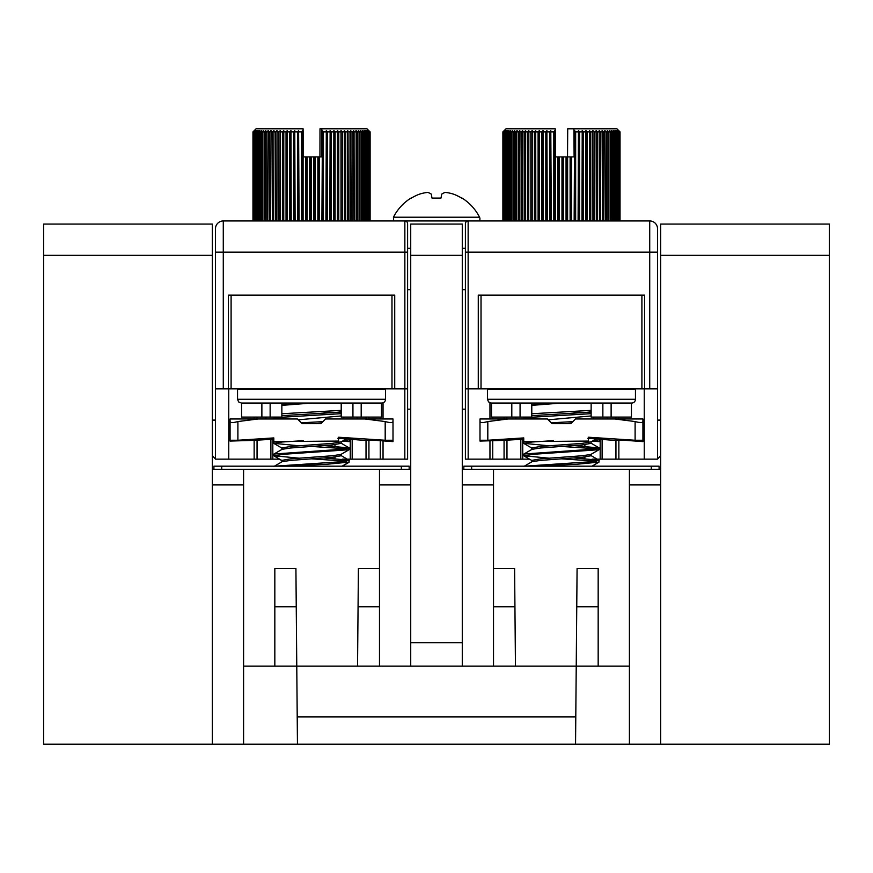 <?xml version="1.0" encoding="UTF-8"?>
<svg xmlns="http://www.w3.org/2000/svg" width="873" height="873" viewBox="0 0 873 873"><rect width="100%" height="100%" fill="white"/><g stroke="black" fill="none" stroke-linecap="round" stroke-linejoin="round"><path stroke-width="1.31" d="M592.254 459.154L599.151 460.366M574.15 445.557L599.151 447.991L588.708 449.497L523.92 454.015L532.017 449.322L540.507 447.991L582.422 444.892L591.097 443.342L591.097 441.891M531.821 449.431L531.821 447.991L540.507 446.441L582.422 443.342L591.097 441.793M532.017 461.719L523.92 466.411L532.017 461.697L540.507 460.387L582.422 457.288L591.097 455.739L591.097 454.287M531.821 461.828L531.821 460.387L540.507 458.838L582.422 455.739L590.912 454.407L599.009 449.704L599.151 447.991M570.8 411.565L583.546 412.645M591.141 415.952L548.244 419.815M551.234 422.805L572.863 421.637M531.788 404.821L561.459 403.042L531.788 405.367M531.788 413.747L591.141 410.365M574.15 457.965L599.009 460.213L598.998 462.112L591.981 466.182M599.151 460.387L589.482 461.839L524.597 466.182M540.933 466.182L577.937 464.141L598.998 462.112M523.92 454.015L523.767 455.739L534.221 454.233L598.998 449.704M596.281 461.162L561.47 458.838M548.779 458.161L523.767 455.739M523.964 441.596L523.767 443.342L532.115 442L553.427 440.658M596.281 448.766L561.448 446.441M548.779 445.765L523.767 443.342M588.5 438.661L590.606 438.497M591.141 412.111L531.788 415.668M526.637 417.763L541.391 418.975M547.786 419.356L551.256 419.553M572.284 422.205L567.363 421.943M524.706 418.975L523.767 418.538L530.817 417.305L591.141 413.66M520.068 417.098L520.068 403.042L531.788 403.042L531.788 417.098L491.499 417.098L491.499 403.042L631.43 403.042L631.43 417.098L591.141 417.098L591.141 403.042L602.861 403.042L602.861 417.098M515.856 418.975L515.856 417.098M607.073 417.098L607.073 418.975L607.073 417.098M611.122 417.098L611.122 403.042L615.279 403.042M631.692 403.042L631.692 403.042A3.765 3.765 0 0 0 635.457 399.277L635.457 389.205A3.765 3.765 0 0 0 635.446 388.856M591.141 411.019L586.689 410.692M531.788 403.239L561.459 403.042M531.788 403.042L534.811 403.042L531.788 403.271M324.221 445.557L349.233 447.991L338.789 449.497L273.991 454.015L282.088 449.322L290.578 447.991L332.493 444.892L341.179 443.342L341.179 441.891M281.903 449.431L281.903 447.991L290.578 446.441L332.493 443.342L341.179 441.793M273.991 466.411L282.088 461.719L290.578 460.387L332.493 457.288L341.179 455.739L341.179 454.287M281.903 461.828L281.903 460.387L290.578 458.838L332.493 455.739L340.983 454.407L349.08 449.704L349.233 447.991M320.871 411.565L333.617 412.645M341.212 415.952L298.326 419.815M301.316 422.805L322.934 421.637M257.721 403.042L281.859 403.042L281.859 417.098L241.57 417.098L241.57 403.042L381.501 403.042L381.501 417.098L341.212 417.098L341.212 403.042L311.541 403.042L281.859 405.367M281.859 413.747L341.212 410.365M324.221 457.965L349.08 460.213L349.08 462.112L342.052 466.182M349.233 460.387L339.553 461.839L274.668 466.182M291.004 466.182L328.008 464.141L349.08 462.112M273.991 454.015L273.849 455.739L284.292 454.233L349.08 449.704M346.363 461.162L311.541 458.838M298.85 458.161L273.849 455.739M274.046 441.596L273.849 443.342L282.186 442L303.498 440.658M346.363 448.766L311.519 446.441M298.85 445.765L273.849 443.342M338.571 438.661L340.677 438.497M341.212 412.111L281.859 415.668M276.719 417.763L291.462 418.975M297.868 419.356L301.338 419.553M322.366 422.205L317.434 421.943M274.777 418.975L273.849 418.538L280.888 417.305L341.212 413.66M265.927 418.975L265.927 417.098M357.144 417.098L357.144 418.975M341.212 403.042L361.193 403.042L361.193 417.098M381.763 403.042L381.763 403.042A3.765 3.765 0 0 0 385.528 399.277L385.528 389.205A3.765 3.765 0 0 0 385.517 388.856M341.212 411.019L336.76 410.692M281.859 404.821L311.541 403.042L281.859 403.271M281.859 403.239L284.882 403.042L281.859 403.042M348.338 462.537L349.233 461.937M504.245 130.546L502.881 131.899L502.881 220.945M502.946 220.945L502.881 131.899L504.332 130.546L503.034 131.899L503.034 220.945M503.263 220.945L503.263 131.899L504.703 130.546L503.459 131.899L503.459 220.945M503.863 220.945L503.863 131.899L505.347 130.546L504.168 131.899L504.168 220.945M504.747 220.945L504.747 131.899L506.264 130.546L505.161 131.899L505.161 220.945M505.914 220.945L505.914 131.899L507.442 130.546L506.427 131.899L506.427 220.945M507.344 220.945L507.344 131.899L508.894 130.546L507.966 131.899L507.966 220.945M509.035 220.945L509.035 131.899L510.596 130.546L509.756 131.899L509.756 220.945M510.989 220.945L510.989 131.899L512.549 130.546L511.796 131.899L511.796 220.945M513.182 220.945L513.182 131.899L514.743 130.546L514.088 131.899L514.088 220.945M515.616 220.945L515.616 131.899L517.165 130.546L516.609 131.899L516.609 220.945M518.278 220.945L518.278 131.899L519.795 130.546L519.348 220.945M521.137 220.945L521.137 131.899L522.632 130.546L522.283 220.945M524.204 220.945L524.204 131.899L525.655 130.546L525.415 220.945M527.445 220.945L527.445 131.899L528.852 130.546L528.732 220.945M530.849 220.945L530.849 131.899L532.214 130.546L532.192 220.945M534.418 220.945L534.418 131.899L535.716 130.546L535.716 220.945M535.716 130.546L535.804 220.945M538.106 220.945L538.106 131.899L539.35 130.546L539.35 220.945M539.35 130.546L539.547 220.945M541.904 220.945L541.904 131.899L543.082 130.546L543.082 220.945M543.082 130.546L543.388 220.945M545.811 220.945L545.811 131.899L546.902 130.546L546.902 220.945M546.902 130.546L547.316 220.945M549.783 220.945L549.783 131.899L550.798 130.546L550.798 220.945M550.798 130.546L551.321 220.945M553.809 220.945L553.809 131.899L554.748 130.546L554.748 220.945M554.748 130.546L555.37 131.899L555.37 220.945M557.88 220.945L557.88 156.9L558.731 156.9L558.731 220.945M558.731 156.9L559.44 156.9L559.44 220.945M561.972 220.945L561.972 156.9L562.725 156.9L562.725 220.945M562.725 156.9L563.532 156.9L563.532 220.945M566.053 220.945L566.053 156.9L566.708 156.9L566.708 220.945M566.708 156.9L567.614 156.9L567.614 220.945M570.113 220.945L570.113 156.9L570.669 156.9L570.669 220.945M570.669 156.9L571.662 156.9L571.662 220.945M574.139 220.945L574.587 130.546L574.587 220.945M574.587 130.546L575.656 131.899L575.656 220.945M578.101 220.945L578.439 130.546L578.439 220.945M578.439 130.546L579.585 131.899L579.585 220.945M581.975 220.945L582.215 130.546L582.215 220.945M582.215 130.546L583.426 131.899L583.426 220.945M585.75 220.945L585.881 130.546L585.881 220.945M585.881 130.546L587.169 131.899L587.169 220.945M589.406 220.945L589.428 130.546L589.428 220.945M589.428 130.546L590.77 131.899L590.77 220.945M592.931 220.945L592.843 130.546L594.24 131.899L594.24 220.945M596.303 220.945L596.106 130.546L597.547 131.899L597.547 220.945M599.5 220.945L599.194 130.546L600.679 131.899L600.679 220.945M602.512 220.945L602.108 130.546L603.614 131.899L603.614 220.945M605.327 220.945L604.814 130.546L606.353 131.899L606.353 220.945M607.935 220.945L607.935 131.899L607.313 130.546L608.863 131.899L608.863 220.945M610.303 220.945L610.303 131.899L609.594 130.546L611.155 131.899L611.155 220.945M612.442 220.945L612.442 131.899L611.635 130.546L613.195 131.899L613.195 220.945M614.33 220.945L614.33 131.899L613.424 130.546L614.985 131.899L614.985 220.945M615.967 220.945L615.967 131.899L614.974 130.546L616.513 131.899L616.513 220.945M617.331 220.945L617.331 131.899L616.251 130.546L617.778 131.899L617.778 220.945M618.422 220.945L618.422 131.899L617.276 130.546L618.761 131.899L618.761 220.945M619.23 220.945L619.23 131.899L618.019 130.546L619.47 131.899L619.47 220.945M619.765 220.945L619.765 131.899L618.488 130.546L619.895 131.899L619.895 220.945M620.016 220.945L620.016 131.899L618.673 130.546L620.037 131.899L620.037 220.945M504.168 131.899L504.747 131.899M505.161 131.899L505.914 131.899M506.427 131.899L507.344 131.899M507.966 131.899L509.035 131.899M509.756 131.899L510.989 131.899M511.796 131.899L513.182 131.899M514.088 131.899L515.616 131.899M516.609 131.899L518.278 131.899M519.348 131.899L521.137 131.899M522.283 131.899L524.204 131.899M525.415 131.899L527.445 131.899M528.732 131.899L530.849 131.899M532.192 131.899L534.418 131.899M535.804 131.899L538.106 131.899M539.547 131.899L541.904 131.899M543.388 131.899L545.811 131.899M547.316 131.899L549.783 131.899M551.321 131.899L553.809 131.899M557.88 156.9L555.392 156.9L555.217 128.778L506.013 128.778L502.935 131.856M561.972 156.9L559.44 156.9M566.053 156.9L563.532 156.9M570.113 156.9L567.614 156.9M619.994 131.856L616.916 128.778L573.932 128.778L574.107 156.9L571.662 156.9M567.526 156.9L567.712 128.778L573.932 128.778M575.656 131.899L578.101 131.899M579.585 131.899L581.975 131.899M583.426 131.899L585.75 131.899M587.169 131.899L589.406 131.899M590.77 131.899L592.931 131.899M594.24 131.899L596.303 131.899M597.547 131.899L599.5 131.899M600.679 131.899L602.512 131.899M603.614 131.899L605.327 131.899M606.353 131.899L607.935 131.899M608.863 131.899L610.303 131.899M611.155 131.899L612.442 131.899M613.195 131.899L614.33 131.899M614.985 131.899L615.967 131.899M616.513 131.899L617.331 131.899M617.778 131.899L618.422 131.899M301.567 220.945L301.567 131.899L302.549 130.546L303.138 131.899L303.084 128.778L256.084 128.778L252.963 131.899L252.963 220.945L252.963 131.899L254.327 130.546L252.984 131.899L252.984 220.945M253.115 220.945L253.115 131.899L254.534 130.546L253.257 131.899L253.257 220.945M253.563 220.945L253.563 131.899L255.014 130.546L253.803 131.899L253.803 220.945M254.283 220.945L254.283 131.899L255.778 130.546L254.632 131.899L254.632 220.945M255.287 220.945L255.287 131.899L256.804 130.546L255.745 131.899L255.745 220.945M256.564 220.945L256.564 131.899L258.102 130.546L257.12 131.899L257.12 220.945M258.102 220.945L258.102 131.899L259.663 130.546L258.768 131.899L258.768 220.945M259.914 220.945L259.914 131.899L261.474 130.546L260.667 131.899L260.667 220.945M261.965 220.945L261.965 131.899L263.526 130.546L262.817 131.899L262.817 220.945M264.268 220.945L264.268 131.899L265.818 130.546L265.206 131.899L265.206 220.945M266.789 220.945L266.789 131.899L268.327 130.546L267.815 220.945M269.539 220.945L269.539 131.899L271.045 130.546L270.641 220.945M272.485 220.945L272.485 131.899L273.969 130.546L273.664 220.945M275.628 220.945L275.628 131.899L277.068 130.546L276.883 220.945M278.945 220.945L278.945 131.899L280.342 130.546L280.255 220.945M282.426 220.945L282.426 131.899L283.758 130.546L283.758 220.945L283.79 131.899L286.038 131.899L287.315 130.546L287.315 220.945M283.758 130.546L283.79 131.899M286.038 220.945L286.038 131.899M287.315 130.546L287.457 220.945M289.781 220.945L289.781 131.899L290.993 130.546L290.993 220.945M290.993 130.546L291.233 220.945M293.623 220.945L293.623 131.899L294.768 130.546L294.768 220.945M294.768 130.546L295.118 220.945M297.562 220.945L297.562 131.899L298.621 130.546L298.621 220.945M298.621 130.546L299.079 220.945M302.549 130.546L302.549 220.945M303.106 131.899L303.106 220.945M305.615 220.945L305.615 156.9L306.51 156.9L306.51 220.945M306.51 156.9L307.165 156.9L307.165 220.945M309.697 220.945L309.697 156.9L310.493 156.9L310.493 220.945M310.493 156.9L311.257 156.9L311.257 220.945M313.778 220.945L313.778 156.9L314.487 156.9L314.487 220.945M314.487 156.9L315.339 156.9L315.339 220.945M317.859 220.945L317.859 156.9L318.47 156.9L318.47 220.945M318.47 156.9L319.409 156.9L319.409 220.945M321.908 220.945L322.41 130.546L322.41 220.945M322.41 130.546L323.436 131.899L323.436 220.945M325.902 220.945L326.306 130.546L326.306 220.945M326.306 130.546L327.408 131.899L327.408 220.945M329.83 220.945L330.125 130.546L330.125 220.945M330.125 130.546L331.304 131.899L331.304 220.945M333.661 220.945L333.857 130.546L333.857 220.945M333.857 130.546L335.101 131.899L335.101 220.945M337.393 220.945L337.48 130.546L337.48 220.945M337.48 130.546L338.789 131.899L338.789 220.945M340.994 220.945L340.972 130.546L342.336 131.899L342.336 220.945M344.453 220.945L344.322 130.546L345.741 131.899L345.741 220.945M347.76 220.945L347.509 130.546L348.971 131.899L348.971 220.945M350.881 220.945L350.531 130.546L352.026 131.899L352.026 220.945M353.816 220.945L353.358 130.546L354.875 131.899L354.875 220.945M356.533 220.945L356.533 131.899L355.977 130.546L357.526 131.899L357.526 220.945M359.043 220.945L359.043 131.899L358.388 130.546L359.938 131.899L359.938 220.945M361.313 220.945L361.313 131.899L360.56 130.546L362.12 131.899L362.12 220.945M363.354 220.945L363.354 131.899L362.502 130.546L364.063 131.899L364.063 220.945M365.132 220.945L365.132 131.899L364.194 130.546L365.743 131.899L365.743 220.945M366.649 220.945L366.649 131.899L365.623 130.546L367.162 131.899L367.162 220.945M367.904 220.945L367.904 131.899L366.791 130.546L368.308 131.899L368.308 220.945M368.875 220.945L368.875 131.899L367.697 130.546L369.17 131.899L369.17 220.945M369.574 220.945L369.574 131.899L368.33 130.546L369.759 131.899L369.759 220.945M369.988 220.945L369.988 131.899L368.679 130.546L370.065 131.899L370.065 220.945M254.632 131.899L255.287 131.899M255.745 131.899L256.564 131.899M257.12 131.899L258.102 131.899M258.768 131.899L259.914 131.899M260.667 131.899L261.965 131.899M262.817 131.899L264.268 131.899M265.206 131.899L266.789 131.899M267.815 131.899L269.539 131.899M270.641 131.899L272.485 131.899M273.664 131.899L275.628 131.899M276.883 131.899L278.945 131.899M280.255 131.899L282.426 131.899M287.457 131.899L289.781 131.899M291.233 131.899L293.623 131.899M295.118 131.899L297.562 131.899M299.079 131.899L301.567 131.899M305.615 156.9L303.138 156.9L303.138 131.899M309.697 156.9L307.165 156.9M313.778 156.9L311.257 156.9M317.859 156.9L315.339 156.9M370.065 131.899L366.987 128.778L321.821 128.778L321.875 156.9L319.409 156.9M319.944 156.9L319.998 128.778L321.821 128.778M323.436 131.899L325.902 131.899M327.408 131.899L329.83 131.899M331.304 131.899L333.661 131.899M335.101 131.899L337.393 131.899M338.789 131.899L340.994 131.899M342.336 131.899L344.453 131.899M345.741 131.899L347.76 131.899M348.971 131.899L350.881 131.899M352.026 131.899L353.816 131.899M354.875 131.899L356.533 131.899M357.526 131.899L359.043 131.899M359.938 131.899L361.313 131.899M362.12 131.899L363.354 131.899M364.063 131.899L365.132 131.899M365.743 131.899L366.649 131.899M367.162 131.899L367.904 131.899M368.308 131.899L368.875 131.899M370.119 131.899L370.119 220.945L370.108 131.899M462.275 255.309L462.275 224.066L410.725 224.066L410.725 255.309L462.275 255.309L462.275 642.692L410.725 642.692L410.725 255.309M660.654 744.222L829.35 744.222L829.35 224.066L660.654 224.066L660.654 744.222L629.411 744.222L629.411 484.919L660.654 484.919M462.275 484.919L493.518 484.919L493.518 469.303L462.275 469.303M493.518 469.303L629.411 469.303L629.411 484.919M660.654 469.303L629.411 469.303M493.518 484.919L493.518 666.121M462.275 666.121L462.275 642.692M410.725 666.121L410.725 642.692M493.518 606.757L514.939 606.757M576.747 606.757L598.169 606.757M598.169 666.121L576.235 666.121L577.086 568.487L598.169 568.487L598.169 666.121L629.411 666.121M297.453 744.222L295.914 568.487L274.831 568.487L274.831 666.121L576.235 666.121L575.547 744.222L243.589 744.222L243.589 484.919L212.346 484.919M629.411 744.222L575.547 744.222M493.518 568.487L514.601 568.487L515.452 666.121M212.346 744.222L43.65 744.222L43.65 224.066L212.346 224.066L212.346 744.222L243.589 744.222M43.65 224.066L212.346 224.066M410.725 484.919L379.482 484.919L379.482 469.303L410.725 469.303M212.346 469.303L243.589 469.303L243.589 484.919M379.482 469.303L243.589 469.303M379.482 484.919L379.482 666.121M379.482 606.757L358.061 606.757M296.253 606.757L274.831 606.757M379.482 568.487L358.399 568.487L357.548 666.121M274.831 666.121L243.589 666.121M479.55 217.213A48.266 48.266 0 0 0 462.046 198.084L461.653 198.084A48.19 47.458 180 0 0 453.469 194.144A48.146 43.803 114.7 0 0 445.372 192.42A48.146 18.147 100.8 0 0 441.694 194.144L441.007 198.084L431.993 198.084L431.306 194.144A48.146 18.147 -100.8 0 0 427.628 192.42A48.146 43.803 -114.7 0 0 419.531 194.144A48.19 47.458 180 0 0 411.347 198.084L410.954 198.084A48.266 48.266 0 0 0 393.45 217.213L479.55 217.213A3.645 3.645 0 0 1 479.288 220.945L495.078 220.945M627.851 220.945L649.719 220.945A7.813 7.813 0 0 1 657.522 228.748L657.522 459.154L660.654 455.608M489.96 440.516L489.96 459.154L465.396 459.154L465.396 223.695L465.396 248.27L462.275 248.27M465.396 388.856L478.273 388.856L478.273 295.139L644.656 295.139L644.656 388.856L657.522 388.856M660.654 420.099L657.522 420.099M520.821 439.381L520.821 459.154L492.732 459.154L492.732 440.341M644.252 388.856L644.252 459.154L618.859 459.154L618.859 440.374M615.945 440.374L615.945 459.154L618.859 459.154M641.906 295.139L641.906 388.856L644.656 388.856M478.273 388.856L641.906 388.856M481.023 388.856L481.023 295.139M465.396 289.672L462.275 289.672M410.725 289.672L407.604 289.672M644.252 459.154L657.522 459.154M615.945 459.154L602.108 459.154L602.108 439.381M600.177 439.228L600.177 459.154L602.108 459.154M600.177 459.154L592.069 459.154M529.518 459.154L522.741 459.154L522.741 439.228M520.821 459.154L522.741 459.154M492.732 418.975L492.732 417.098M489.96 459.154L492.732 459.154M383.04 440.516L383.04 459.154L404.821 459.154L404.821 388.856M231.094 295.139L231.094 388.856L215.478 388.856L215.478 228.748A7.813 7.813 0 0 1 223.281 220.945L404.854 220.945A2.75 2.75 0 0 1 407.604 223.695L407.604 248.27L410.725 248.27M468.146 388.856L468.146 252.177L649.719 252.177L649.719 220.945L404.854 220.945A2.75 2.75 0 0 1 407.604 223.695L407.604 388.856L231.094 388.856M465.396 223.695A2.75 2.75 0 0 1 468.146 220.945A2.75 2.75 0 0 0 465.396 223.695M394.727 388.856L394.727 295.139L228.344 295.139L228.344 388.856M215.478 388.856L215.478 459.154L212.346 455.608M212.346 420.099L215.478 420.099M404.854 388.856L404.854 252.177L223.281 252.177L223.281 220.945A7.813 7.813 0 0 0 215.478 228.748L215.478 252.177L223.281 252.177L223.281 388.856M352.179 439.381L352.179 459.154L380.268 459.154L380.268 440.341M215.478 459.154L254.141 459.154L254.141 440.374M257.055 440.374L257.055 459.154L254.141 459.154M391.977 388.856L391.977 295.139M228.748 459.154L228.748 388.856M257.055 459.154L270.892 459.154L270.892 439.381M272.823 439.228L272.823 459.154L270.892 459.154M272.823 459.154L279.589 459.154M342.14 459.154L350.259 459.154L350.259 439.228M352.179 459.154L350.259 459.154M380.268 418.975L380.268 417.098M383.04 459.154L380.268 459.154M407.604 388.856L407.604 459.154L404.821 459.154M407.604 409.164L410.725 409.164M462.275 409.164L465.396 409.164M471.649 469.303L471.649 466.182L463.836 466.182L463.836 469.303M659.093 469.303L659.093 466.182L651.28 466.182L651.28 469.303M471.649 466.182L651.28 466.182M221.72 469.303L221.72 466.182L213.907 466.182L213.907 469.303M409.164 469.303L409.164 466.182L401.351 466.182L401.351 469.303M221.72 466.182L401.351 466.182M385.189 440.254L393.003 440.254L393.003 421.55C392.523 422.892 389.925 422.892 385.189 421.55L385.189 440.254L338.571 437.231L338.571 441.072L273.816 441.607L273.816 437.919L237.893 440.254L237.893 421.55L258.157 418.975L297.475 418.975L302.167 423.656L320.915 423.656L325.596 418.975L364.914 418.975L385.189 421.55M393.003 423.656L393.003 437.231M393.003 437.93L393.003 441.607L372.738 440.134L364.423 440.374L377.234 440.21M393.003 421.55L393.003 418.975L364.914 418.975M230.079 437.231L230.079 423.656M232.371 422.587L233.309 422.532M349.265 439.152L349.265 441.607L345.686 440.134L343.798 440.374M342.325 441.225L349.265 441.607M237.893 421.55C233.156 422.892 230.548 422.892 230.079 421.55L230.079 440.254L237.893 440.254M230.079 421.55L230.079 418.975L258.157 418.975M273.816 439.152L253.727 440.374L273.816 438.639M243.632 440.156L253.727 440.374L230.079 441.072L230.079 440.254M337.851 438.301L364.423 440.374M230.079 441.072L245.837 440.21M635.108 440.254L642.921 440.254L642.921 421.55C642.452 422.892 639.844 422.892 635.108 421.55L635.108 440.254L588.5 437.231L588.5 441.072L523.735 441.607L523.735 437.919L487.811 440.254L487.811 421.55L508.086 418.975L547.404 418.975L552.085 423.656L570.833 423.656L575.525 418.975L614.843 418.975L635.108 421.55M638.578 422.379L641.437 422.532M642.921 423.656L642.921 437.231M642.921 437.93L642.921 441.607L622.667 440.134L614.341 440.374L627.163 440.21M642.921 421.55L642.921 418.975L614.843 418.975M479.997 437.231L479.997 423.656M599.184 439.152L599.184 441.607L595.615 440.134L593.716 440.374M592.243 441.225L599.184 441.607M487.811 421.55C483.075 422.892 480.477 422.892 479.997 421.55L479.997 440.254L487.811 440.254M479.997 421.55L479.997 418.975L508.086 418.975M523.735 439.152L503.656 440.374L523.735 438.639M493.561 440.156L503.656 440.374L479.997 441.072L479.997 440.254M587.78 438.301L614.341 440.374M479.997 441.072L495.766 440.21M511.807 403.042L511.807 417.098M491.237 403.042L488.553 401.918L487.472 399.277L635.457 399.277M487.472 399.277L487.472 389.205L635.457 389.205M352.932 403.042L352.932 417.098M261.878 403.042L261.878 417.098M270.139 403.042L270.139 417.098M241.308 403.042L238.624 401.918L237.543 399.277L385.528 399.277M237.543 399.277L237.543 389.205L385.528 389.205M660.654 255.309L829.35 255.309M297.213 716.886L575.787 716.886M212.346 255.309L43.65 255.309M649.719 388.856L649.719 252.177L657.522 252.177M504.07 417.098L504.07 418.975M504.07 440.374L504.07 459.154M506.973 417.098L506.973 418.975M506.973 440.374L506.973 459.154M618.859 418.975L618.859 417.098M615.945 417.098L615.945 418.975M489.96 402.813L489.96 418.975M468.179 459.154L468.179 388.856M383.04 402.813L383.04 418.975M465.396 252.177L468.146 252.177L468.146 220.945M223.281 220.945A7.813 7.813 0 0 0 215.478 228.748M368.93 417.098L368.93 418.975M368.93 440.374L368.93 459.154M366.027 417.098L366.027 418.975M366.027 440.374L366.027 459.154M254.141 418.975L254.141 417.098M257.055 417.098L257.055 418.975M407.604 252.177L404.854 252.177L404.854 220.945M597.197 459.154L599.009 460.202M593.356 418.975L594.033 417.098M523.767 418.538L523.767 417.098M584.888 458.62L584.888 457.048M584.888 446.223L584.888 444.641M523.92 443.506L532.017 448.198M596.215 438.923L590.912 442M523.92 455.902L532.017 460.606M590.912 443.124L599.009 447.816M590.912 455.52L599.009 460.213M343.427 418.975L344.115 417.098M273.849 418.538L273.849 417.098M334.97 458.62L334.97 457.048M334.97 446.223L334.97 444.641M273.991 443.506L282.088 448.198M346.297 438.923L340.983 442M273.991 455.902L282.088 460.606M340.983 443.124L349.08 447.816M340.983 455.52L349.08 460.213M279.295 459.154L281.903 460.66M349.08 462.275L342.358 466.182M346.952 459.154L348.371 459.973M393.45 217.213L393.712 220.945"/></g></svg>
